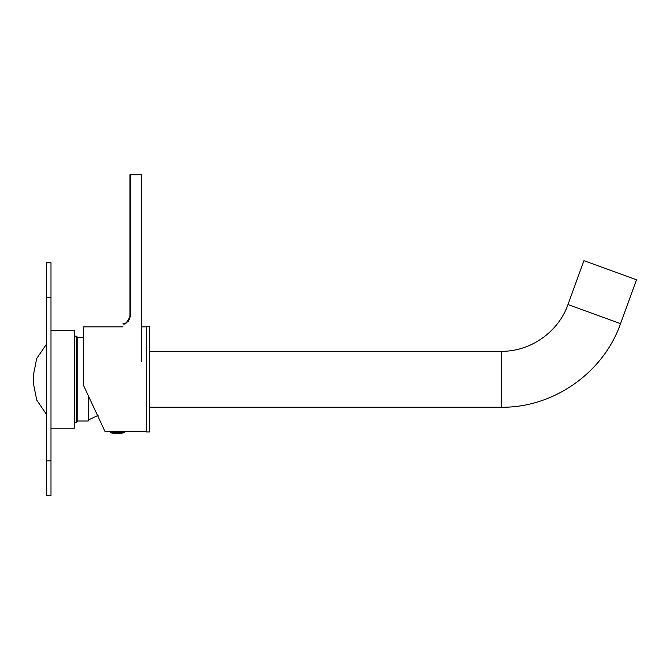 <?xml version="1.0" encoding="UTF-8"?>
<svg xmlns="http://www.w3.org/2000/svg" width="670" height="670" viewBox="0 0 670 670"><rect width="100%" height="100%" fill="white"/><g stroke="black" fill="none" stroke-linecap="round" stroke-linejoin="round"><path stroke-width="1" d="M88.273 395.593L88.273 420.986L77.787 420.986L76.388 422.376L76.388 336.164L74.295 336.164M77.787 420.986L77.787 337.563L76.388 336.164M46.331 262.766L50.987 262.766L50.987 297.715L46.331 297.715L46.331 262.766M46.331 460.826L50.987 460.826L50.987 495.783L46.331 495.783L46.331 297.715M50.987 460.826L50.987 297.715M149.787 431.932L149.787 326.608L146.294 326.608L146.294 431.932L149.787 431.932M88.038 395.091L105.106 431.698L83.382 385.099L83.382 326.843L122.995 326.843M122.937 431.631L123.573 431.698C123.967 431.271 110.357 431.271 110.759 431.698L105.106 431.698L97.661 415.727L103.808 428.909M129.98 174.803A0.586 0.586 0 0 1 130.566 174.217A0.586 0.586 0 0 0 129.98 174.803L129.98 316.357L129.98 174.803L130.566 174.217L141.052 174.217L141.63 174.803L130.449 174.803L130.449 316.357C127.677 322.404 125.189 324.916 122.995 323.911L123.925 323.794M127.945 321.843L128.64 321.131M124.302 323.225L123.531 323.325C125.399 324.272 127.551 321.952 129.98 316.357L129.72 318.258M129.394 319.163L128.958 320M128.414 320.762L127.802 321.433M123.531 323.325A0.586 0.586 0 0 0 122.995 323.911M501.194 351.315L501.194 407.234C553.319 407.955 603.377 372.897 620.529 323.677L636.5 279.8L583.947 260.672L567.976 304.548C558.378 332.094 530.364 351.708 501.194 351.315L150.256 351.315M150.516 351.315L149.787 351.315M122.937 431.698L111.446 431.622M123.925 431.698L124.386 432.167L110.265 432.167L110.701 431.698L110.642 432.812C112.3 433.088 112.3 433.088 110.642 432.812L111.907 433.021A45.15 45.15 0 0 0 123.992 432.812L111.806 432.912M50.987 330.344L74.295 330.344L74.295 428.205L50.987 428.205M129.98 316.357L130.449 316.357M620.529 323.677L567.976 304.548M124.386 432.167L110.265 432.351L110.634 432.812L110.701 431.698M46.331 414.144L36.708 400.04L33.5 383.952L33.5 374.597L36.708 358.5L46.331 344.405M76.388 422.376L74.295 422.376M83.382 337.563L77.787 337.563M88.273 420.048L98.063 415.392M123.573 431.698L146.294 431.698M141.512 326.843L146.294 326.843M141.63 174.803L141.63 361.566M501.194 407.234L149.787 407.234M124.386 432.351L123.992 432.812"/></g></svg>
